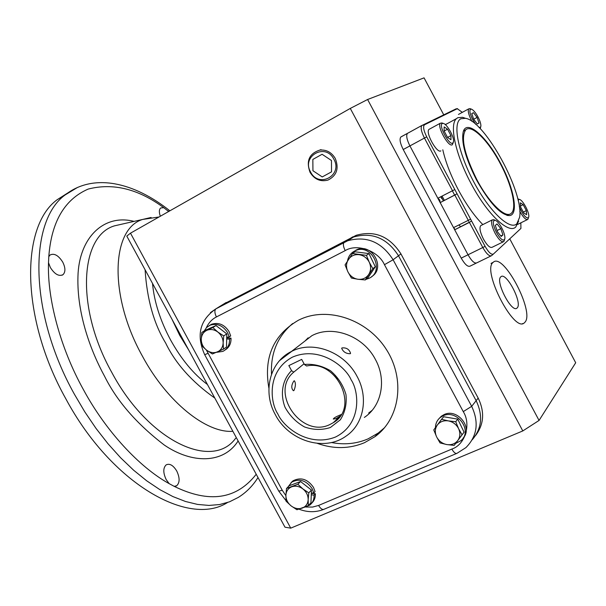 <?xml version="1.0" encoding="UTF-8"?>
<svg xmlns="http://www.w3.org/2000/svg" width="606" height="606" viewBox="0 0 606 606"><rect width="100%" height="100%" fill="white"/><g stroke="black" fill="none" stroke-linecap="round" stroke-linejoin="round"><path stroke-width="0.91" d="M223.144 342.86C222.932 346.95 221.19 349.889 217.91 351.685L217.463 351.889C213.774 353.321 210.138 352.73 206.54 350.116C203.101 347.276 201.336 343.693 201.26 339.368C201.472 335.08 203.343 332.065 206.873 330.315C210.555 328.853 214.206 329.422 217.834 332.035C221.311 334.891 223.084 338.504 223.144 342.86L223.728 335.921L217.834 332.035L212.865 327.558L201.828 332.467L201.26 339.368L201.624 345.647L206.54 350.116L212.388 353.98L223.455 349.17L223.144 342.86M201.828 332.467L204.987 330.452L215.978 325.558L226.788 333.883L226.515 347.064L223.455 349.17M223.728 335.921L226.788 333.883M212.865 327.558L215.978 325.558M204.192 330.959L206.616 327.505L210.077 325.21C217.16 323.074 222.993 325.558 227.598 332.656L229.204 336.921L230.689 335.921L229.091 331.664C224.5 324.581 218.675 322.104 211.608 324.24L209.184 325.634M227.121 339.004L229.522 339.14C229.712 344.905 227.485 348.988 222.856 351.389L216.448 352.328M229.522 339.14L231.015 338.125C231.219 343.428 229.295 347.352 225.243 349.897M229.204 336.921L226.856 337.194M226.992 337.913L231.015 338.125M224.599 332.194L218.561 327.551M212.191 327.248L209.843 328.293M226.591 343.443L226.735 336.686M357.957 279.268C353.669 278.548 350.397 276.215 348.132 272.268L347.859 271.738C345.92 267.375 346.102 263.284 348.405 259.474C350.972 255.853 354.533 254.262 359.093 254.687C363.638 255.452 367.031 257.967 369.266 262.246C371.213 266.655 371.016 270.761 368.675 274.563C366.069 278.169 362.494 279.737 357.957 279.268L365.266 279.949L372.826 268.617L369.266 262.246L366.433 255.346L352.518 253.52L345.064 264.89L347.859 271.738L351.419 278.048L357.957 279.268M352.518 253.52L355.101 251.785L368.956 253.596L375.319 266.799L367.781 278.086L365.266 279.949M372.826 268.617L375.319 266.799M366.433 255.346L368.956 253.596M370.736 273.654L372.887 270.435M373.675 263.383L370.516 256.83M365.206 253.103L359.631 252.376M347.518 260.838C348.374 256.399 350.722 253.134 354.555 251.051L355.752 250.513C371.758 243.362 385.166 271.147 369.16 278.237L366.13 279.313M355.813 250.202L357.01 249.664C372.099 242.855 385.939 268.185 371.713 276.556M435.456 427.594C435.547 423.405 437.161 420.034 440.297 417.481L443.054 415.845C457.182 408.77 473.225 431.161 460.848 440.698L455.689 443.395M438.941 418.708L441.335 416.231L444.084 414.595C457.25 407.974 473.233 427.692 463.12 438.115M460.234 437.305L460.666 436.729M462.348 428.609L459.257 422.185M454.447 418.564L447.622 417.413M446.773 444.562C442.41 443.66 439.108 441.251 436.865 437.343L440.047 442.925L446.773 444.562L454.144 445.41L457.788 440.517C455.068 443.872 451.394 445.221 446.773 444.562M441.562 419.307L433.775 429.927L436.593 436.812C434.684 432.517 434.934 428.578 437.343 425.003C440.024 421.632 443.683 420.261 448.326 420.89L441.562 419.307L443.683 416.746L457.788 419.132L464.067 432.176L454.144 445.41M458.583 428.654C460.499 433.002 460.234 436.956 457.788 440.517L462.037 434.82L458.583 428.654L455.735 421.715L448.326 420.89C452.955 421.837 456.371 424.427 458.583 428.654M462.037 434.82L464.067 432.176M455.735 421.715L457.788 419.132M309.295 488.368L302.849 483.323M297.508 482.656L293.387 484.194M311.105 498.844L311.34 492.928M287.858 487.133L291.721 482.149C299.553 478.225 306.386 480.429 312.211 488.754L313.772 492.951L315.059 491.587L313.499 487.406C307.689 479.096 300.871 476.899 293.046 480.816L291.009 482.694M311.62 494.867L314.067 495.102C314.234 499.359 312.787 502.707 309.734 505.146L304.257 507.328M314.067 495.102L315.355 493.738C315.514 497.609 314.302 500.761 311.711 503.192M313.772 492.951L311.378 493.102M311.431 493.36L315.355 493.738M308.166 499.647C307.893 503.586 306.06 506.343 302.682 507.919L302.227 508.101C298.44 509.305 294.736 508.57 291.107 505.881C287.638 502.98 285.903 499.435 285.896 495.253C286.176 491.125 288.138 488.3 291.766 486.777C295.546 485.535 299.266 486.254 302.932 488.951C306.431 491.867 308.181 495.435 308.166 499.647L308.802 492.837L302.932 488.951L297.849 484.255L286.509 488.481L285.896 495.253L286.085 501.192L291.107 505.881L296.94 509.744L308.318 505.616L308.166 499.647M286.509 488.481L289.244 485.732L300.546 481.52L311.446 490.057L310.954 502.775L308.318 505.616M308.802 492.837L311.446 490.057M297.849 484.255L300.546 481.52M364.35 417.42C381.659 406.103 386.848 380 375.387 359.419C363.282 335.83 332.58 324.596 311.961 335.633L300.212 344.708M372.145 410.345L368.675 413.027L372.145 410.345M268.89 388.135C263.519 357.532 273.367 334.891 298.432 320.226L299.765 319.582C327.793 306.227 367.281 319.37 386.295 349.367C405.603 379.197 399.952 418.875 374.826 436.759L364.524 442.675C349.473 448.963 333.732 449.197 317.302 443.372M331.429 442.516C344.359 445.016 356.57 443.804 368.077 438.873L378.326 432.987L384.56 427.7M305.06 340.958L308.151 337.815L305.06 340.958M475.604 435.502C483.974 424.374 484.838 411.906 478.179 398.097L476.142 400.68L398.49 255.755C387.143 238.113 372.16 231.863 353.556 237.007L223.008 304.454L353.556 237.007C372.16 231.863 387.143 238.113 398.49 255.755L476.142 400.68C483.156 415.458 481.846 428.487 472.218 439.782C481.846 428.487 483.156 415.458 476.142 400.68L471.68 406.338L463.264 411.618L384.454 264.678C378.273 250.786 356.866 243.218 345.208 250.619L216.418 316.953C212.07 319.12 208.676 322.763 206.237 327.884M292.668 323.528C277.556 336.353 270.503 353.253 271.518 374.235M174.202 486.353L169.188 483.656L166.188 479.596C163.022 472.816 163.022 467.9 166.195 464.847C169.718 463.249 173.233 465.294 176.725 470.976C179.899 477.74 179.884 482.664 176.687 485.739L174.202 486.353C209.199 503.465 236.537 499.435 256.217 474.256M227.477 502.548C188.708 527.387 111.307 483.671 65.796 398.733C20.445 317.847 20.437 226.205 57.252 199.662L67.667 193.019M62.736 262.103C65.524 267.791 65.615 271.973 63.024 274.662C58.926 276.662 54.707 274.291 50.374 267.549L48.51 262.701L48.791 256.679L50.056 255.005C54.192 252.99 58.418 255.353 62.736 262.103M152.515 283.434C154.166 301.652 160.181 320.483 170.559 339.936C181.239 359.199 193.534 374.061 207.457 384.53M188.792 350.177L179.656 335.254L172.043 319.362L126.79 236.098L130.487 233.174L290.744 528.144L284.987 527.197L172.043 319.362M509.744 238.832L575.7 362.752L539.06 420.435L522.796 430.934L290.744 528.144M522.796 430.934L350.283 108.421L367.6 99.498L539.06 420.435M367.6 99.498L424.064 77.856L443.766 114.875M401.975 136.388L400.801 137.032C399.331 139.145 400.142 143.311 403.225 149.53L461.211 258.118C464.87 264.436 467.832 267.102 470.097 266.117L476.271 263.11M130.487 233.174L350.283 108.421M478.179 398.097L400.952 253.922C389.658 236.378 374.75 230.166 356.222 235.295L222.902 304.507M476.914 262.784L476.869 262.822C474.634 263.799 471.68 261.118 468.021 254.77C471.68 261.118 474.634 263.799 476.869 262.822L490.996 255.952M403.225 149.53L409.914 145.91C406.815 139.675 405.99 135.509 407.437 133.403C405.99 135.509 406.815 139.675 409.914 145.91L468.021 254.77L461.211 258.118M462.325 112.345L457.265 108.716L424.533 124.768L422.155 125.313L400.801 137.032M408.595 132.775L422.056 125.366M219.599 306.553L226.197 302.485M160.325 216.236C158.939 212.259 159.052 209.502 160.673 207.979L163.756 207.684L168.642 211.517M293.971 390.476C295.728 386.272 295.864 383.037 294.365 380.773L293.857 381.015C291.274 385.113 291.115 388.348 293.387 390.726L293.971 390.476M304.053 363.774L293.743 372.152C269.155 392.165 301.636 438.979 330.065 424.442L333.345 422.655L340.125 416.087L336.125 418.587L333.3 419.064C333.648 418.11 335.739 416.845 339.572 415.262L341.208 414.527M334.876 375.962L337.474 378.917M350.283 353.707C346.132 353.745 343.261 351.957 341.678 348.329L341.958 347.935C346.39 347.473 349.253 349.261 350.563 353.298L350.283 353.707M333.345 422.655C359.676 407.793 336.822 359.161 306.591 366.001L304.424 364.464L301.69 359.403L288.842 365.592L291.569 370.63L293.743 372.152M291.569 370.63C282.411 379.735 279.934 393.794 285.009 407.202C289.668 415.686 296.175 422.276 304.53 426.965C313.431 430.033 322.044 430.215 330.384 427.503L340.345 419.791C345.049 412.383 346.92 403.96 345.958 394.514C343.201 385.189 338.072 377.288 330.565 370.804C322.15 365.804 313.431 363.691 304.424 364.464M482.83 224.591C474.384 216.039 466.241 204.502 458.394 189.966C450.826 175.596 445.622 162.211 442.789 149.796M445.213 124.541L446.993 123.775M518.615 221.137L515.767 226.985C508.676 234.431 487.103 214.092 471.029 183.451C455.515 154.727 449.084 124.563 456.485 118.632L457.788 117.708L462.56 117.299L465.423 118.291M460.931 118.723L465.491 118.314C485.088 121.079 524.266 192.966 519.607 217.304L516.812 223.796C509.851 230.727 489.406 211.418 473.771 181.921C458.03 152.507 452.326 122.647 460.931 118.723M424.533 124.768C422.829 126.389 423.556 130.411 426.707 136.827L457.068 193.776L440.176 202.609L453.53 227.621L470.62 219.19L485.088 246.331C488.61 252.437 491.39 254.997 493.428 254.02L520.925 228.432L520.827 222.849M500.518 163.226C514.047 188.193 518.971 215.107 509.396 215.592C500.473 214.835 489.519 202.965 476.543 179.99C465.355 157.855 460.954 141.66 463.332 131.419C467.052 119.208 486.754 136.721 500.518 163.226M506.911 215.35L509.252 214.282M471.604 221.038L454.689 229.795L468.021 254.77L482.8 247.521C486.474 253.899 489.398 256.618 491.58 255.671L493.428 254.02M469.794 222.205L454.689 229.795L454.439 228.454M455.689 194.609L440.198 202.586L439.721 200.003L437.911 198.223M426.707 136.827L409.914 145.91L437.85 198.253L454.818 189.557M457.068 193.776L470.62 219.19M465.613 129.919L463.416 131.199M472.044 121.48L471.476 120.435C468.529 114.534 467.627 110.671 468.779 108.838L470.354 108.785M458.469 114.436L468.779 108.838M475.71 124.351L472.756 119.746C469.521 112.996 469.029 109.444 471.279 109.095C473.263 109.807 475.505 112.413 478.005 116.92C480.05 120.897 481.012 124.01 480.884 126.26L480.263 127.48L478.929 127.358M480.679 127.018L480.194 128.661M473.506 112.686L477.111 117.405L479.005 123.041L477.301 123.98L473.68 119.253L471.779 113.587L473.506 112.686L471.786 113.617M473.68 119.253L477.111 117.405M479.005 123.041L477.286 123.957M453.288 142.539L452.311 144.766C448.546 147.697 436.555 125.95 440.418 123.169L442.38 123.109M429.571 129.07L429.01 129.373C425.048 132.206 437.002 153.856 440.865 150.871M452.773 143.122C449.197 145.811 438.115 125.003 442.327 123.495L443.259 123.419C446.94 123.889 454.318 136.948 453.53 141.592L452.773 143.122M444.122 131.01L444.137 126.896L447.554 129.199L450.955 135.585L450.97 139.721L447.554 137.448L444.122 131.01M447.554 129.199L444.137 131.04M447.539 137.418L450.955 135.585M504.609 239.544L503.813 241.559C501.7 242.468 498.799 239.718 495.11 233.302C491.792 226.561 490.845 222.091 492.269 219.88L494.208 219.88M481.255 225.379L480.687 225.667C479.21 227.886 480.119 232.356 483.429 239.067C487.103 245.453 490.019 248.18 492.186 247.248L503.253 241.832M501.745 227.879C504.025 232.34 505.078 235.908 504.889 238.597C503.624 241.764 500.821 239.734 496.481 232.515C492.807 224.69 492.352 220.592 495.11 220.22C497.125 220.97 499.336 223.523 501.745 227.879M501.215 236.469L497.397 231.697L495.322 225.402L497.056 223.909L500.844 228.667L502.919 234.931L501.215 236.469M500.814 235.969L502.919 234.931M497.026 230.56L500.844 228.667M517.759 198.912L518.622 199.147M528.538 217.569L527.818 219.402C525.91 220.145 523.228 217.448 519.774 211.297M518.153 200.586L518.615 199.654L519.562 199.488C522.819 199.957 529.614 212.736 528.758 216.804L528.303 217.88C525.72 218.213 522.72 214.486 519.297 206.691M526.334 210.593L526.629 214.721L523.743 212.903L520.569 206.926L520.296 202.805L523.175 204.661L526.334 210.593L523.319 212.092M520.509 205.995L523.175 204.661M310.052 172.346C305.932 160.999 309.174 153.576 319.786 150.091C326.399 149.523 331.558 152.303 335.254 158.439C339.186 168.423 336.762 175.642 327.982 180.08C320.483 181.997 314.506 179.421 310.052 172.346M310.583 172.021C301.235 156.113 325.543 142.455 333.853 159.181C343.17 175.339 318.688 188.602 310.583 172.021M322.24 176.937L331.527 171.854L331.467 160.499L322.089 154.272L312.84 159.423L312.938 170.725L322.24 176.937M524.94 322.233C534.954 312.067 503.336 252.172 493.261 262.269L493.064 262.443C481.762 270.549 514.274 333.345 524.334 322.831L524.94 322.233M493.261 262.269L491.049 263.413M517.259 307.818L516.994 308.075C511.797 313.461 495.087 281.351 500.768 276.889L500.927 276.753C506.131 271.48 522.599 302.811 517.259 307.818M476.899 179.74C464.355 154.386 460.613 137.774 465.666 129.889C471.468 123.859 488.254 140.577 500.208 163.446C511.805 184.966 517.244 208.494 511.282 213.282C505.813 219.031 489.216 203.23 476.899 179.74M305.803 507.033L312.628 507.055L318.597 505.442L451.834 449.069C465.067 444.796 471.407 424.45 463.264 411.618M206.32 349.942L282.29 490.322L285.88 495.64M451.834 449.069C453.841 452.53 455.576 453.932 457.045 453.28L465.9 447.622C477.233 436.206 479.157 422.443 471.68 406.338L393.112 259.762C381.628 241.915 366.494 235.582 347.708 240.764L216.031 308.757L210.396 312.651M318.597 505.442C320.551 508.714 322.392 509.972 324.127 509.214L456.591 453.477M282.29 490.322L278.768 491.102M207.919 353.351L204.699 354.715L278.783 491.133L286.04 500.715M216.418 316.953C214.585 313.166 214.41 310.469 215.88 308.863L223.008 304.454M345.208 250.619C343.261 246.65 342.882 243.915 344.072 242.415L352.76 236.832M384.454 264.678L393.112 259.762L400.952 253.922M257.997 477.536C252.793 485.853 246.233 492.481 238.31 497.405L229.462 501.836L219.66 504.54L208.987 505.427L197.548 504.419L185.466 501.473L172.869 496.556L159.916 489.671L146.773 480.861L133.623 470.211L120.662 457.81L108.073 443.827L96.043 428.434L84.779 411.845L74.44 394.294C28.952 313.097 28.558 221.341 65.092 194.965L77.545 187.413M169.188 483.656C139.456 467.362 105.618 430.851 83.287 389.385C60.426 348.268 47.139 298.606 48.51 262.701M124.086 223.659L114.443 225.856C79.947 235.923 75.477 307.742 111.709 372.289C148.44 441.418 212.464 470.688 235.681 438.221M134.093 221.387C103.293 213.471 78.841 238.355 77.947 276.503C76.788 314.431 91.377 352.2 104.588 376.281C116.791 400.952 136.706 423.882 164.347 445.077C191.723 463.787 223.44 464.128 238.113 440.941M214.835 398.104C191.89 381.841 175.49 363.471 165.635 342.996C153.856 323.725 147.008 299.311 145.092 269.768M232.871 431.298C206.396 433.358 167.036 402.066 142.365 356.063C108.55 295.645 111.36 228.727 142.652 219.44L151.099 217.471M407.656 133.237L401.134 136.804M460.59 226.833L458.962 224.887M441.729 198.563L440.774 196.745M443.403 200.942L441.077 196.586M444.403 200.427L442.077 196.071M468.627 221.319L468.082 220.304M454.667 195.147L452.334 190.769M48.791 256.679C51.389 221.902 64.524 199.366 88.203 189.072C113.072 182.694 138.251 188.898 163.756 207.684M168.097 210.873L168.809 211.418M311.961 335.633L291.516 351.427C269.541 362.055 262.489 392.037 275.366 414.731C288.562 440.585 323.899 452.121 345.844 436.252C363.661 424.647 368.933 397.68 357.032 376.334C344.519 352.018 313.067 340.208 291.85 351.26L279.571 360.608M351.139 379.848C359.123 391.552 362.062 423.836 335.527 437.024C307.916 447.849 283.078 426.397 277.836 413.951C270.2 402.642 266.435 371.273 292.365 357.169C319.71 345.306 345.852 366.918 351.139 379.848M454.826 195.064L468.241 220.22M457.265 108.716L456.144 108.815L421.837 125.533C420.45 127.616 421.314 131.79 424.435 138.054L452.493 190.685M457.568 108.626L455.515 109.125M520.925 228.432L519.395 229.856M485.088 246.331L482.8 247.521L469.408 222.402M210.077 325.21L211.608 324.24M211.161 327.611L210.661 327.929M355.752 250.513L357.01 249.664M440.297 417.481L441.335 416.231M291.721 482.149L293.046 480.816M378.326 432.987L374.826 436.759M323.581 509.441C315.612 512.517 307.416 512.426 298.993 509.169M356.222 235.295L347.708 240.764L215.88 308.863C199.775 320.082 196.049 335.368 204.699 354.715M124.003 223.675L142.652 219.44L159.007 216.986M57.252 199.662L65.092 194.965C93.513 172.536 134.168 182.406 169.877 210.812M63.024 274.662L62.017 275.23M176.687 485.739L175.649 486.217M445.357 124.662L456.485 118.632M465.491 118.314L462.56 117.299M507.101 215.403L509.396 215.592M471.279 109.095L469.839 108.603M440.418 123.169L429.01 129.373M443.259 123.419L441.744 122.889M492.269 219.88L480.687 225.667M495.11 220.22L493.61 219.645M519.562 199.488L518.13 198.957M527.371 219.622L517.607 224.432M321.036 149.652L319.786 150.091M522.789 323.536L522.296 323.763M463.635 130.979L465.666 129.889"/></g></svg>
